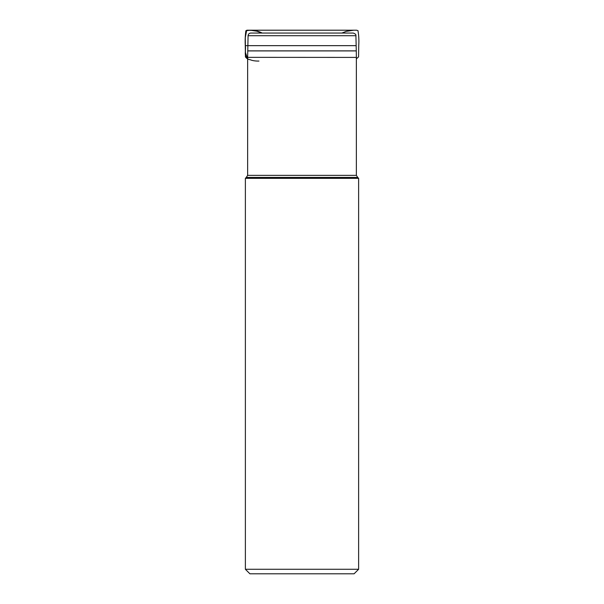 <?xml version="1.0" encoding="UTF-8"?>
<svg xmlns="http://www.w3.org/2000/svg" width="604" height="604" viewBox="0 0 604 604"><rect width="100%" height="100%" fill="white"/><g stroke="black" fill="none" stroke-linecap="round" stroke-linejoin="round"><path stroke-width="0.91" d="M245.375 569.27L358.625 569.27L354.095 573.8L249.905 573.8L245.375 569.27L245.375 178.331L246.281 177.425L357.719 177.425L356.36 175.349L356.36 57.41L247.64 57.35L356.36 57.41M247.723 50.864L356.277 50.864L355.922 35.704L248.078 35.704L247.64 57.35M248.078 35.704C248.274 34.081 249.18 33.197 250.796 33.046L353.204 33.046C355.288 33.748 356.194 34.632 355.922 35.704M245.375 178.331L358.625 178.331L357.719 177.425M247.844 45.655L245.337 45.655C246.258 49.83 243.533 56.164 247.64 58.747L245.466 52.691L245.292 37.644L246.674 30.283L254.624 30.449L262.212 33.046C258.369 31.114 254.329 30.162 250.116 30.2L245.866 30.766C245.201 35.598 245.028 40.559 245.337 45.655L356.156 45.655M246.281 177.425L247.64 175.349L356.36 175.349M356.36 57.35L356.277 50.917L247.723 50.917M247.64 175.349L247.64 57.41M358.625 569.27L358.625 178.331M341.909 33.046L346.228 31.363L353.831 30.2L247.753 30.208L356.602 30.208L247.3 30.208L245.866 30.766C245.201 35.719 244.998 40.679 245.269 45.655L245.428 56.889C246.53 58.475 248.146 59.426 250.267 59.751C254.578 61.585 260.339 60.913 258.663 61.08M262.091 33.046L257.644 31.31L250.109 30.2L356.058 30.208L247.028 30.208L356.466 30.208L357.953 30.6C358.829 35.364 359.086 40.385 358.731 45.655L358.572 56.897L356.36 58.822M353.65 30.208L354.261 30.208L353.65 30.208M351.377 30.208L350.003 30.208L351.377 30.208"/></g></svg>
